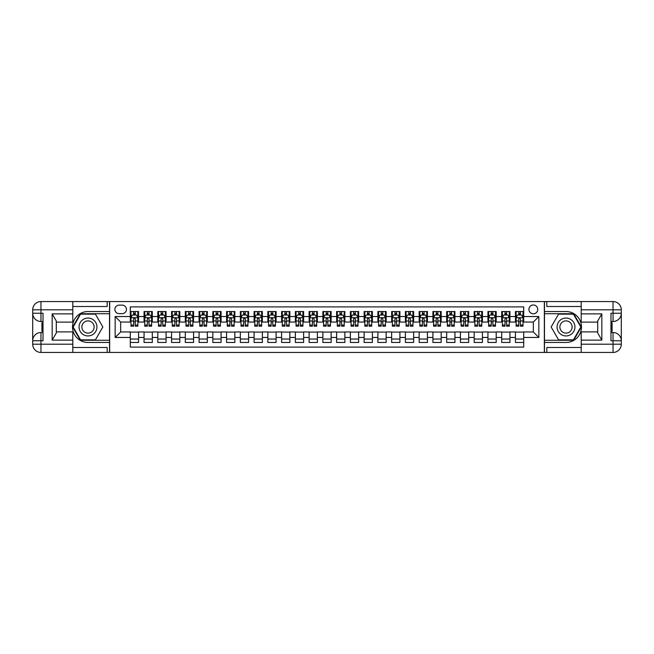 <?xml version="1.0" encoding="UTF-8"?>
<svg xmlns="http://www.w3.org/2000/svg" width="654" height="654" viewBox="0 0 654 654"><rect width="100%" height="100%" fill="white"/><g stroke="black" fill="none" stroke-linecap="round" stroke-linejoin="round"><path stroke-width="0.98" d="M533.337 304.993A4.398 4.398 0 0 0 528.931 309.391A4.398 4.398 0 0 0 533.337 313.797A4.398 4.398 0 0 0 537.735 309.391A4.398 4.398 0 0 0 533.337 304.993M72.798 347.495L107.182 347.495L107.182 352.449L581.202 352.449L581.202 344.192L613.043 344.192L613.043 340.759L610.983 340.759L610.983 313.241L613.043 313.241L613.043 309.808L581.202 309.808L581.202 313.863L601.835 313.863L601.835 340.137L597.707 332.992L597.707 321.008L601.835 313.863M523.707 311.525L515.45 311.525L515.45 316.544L509.948 316.544L509.948 322.046L515.45 322.046L515.45 316.544M509.948 316.544L509.948 311.525L501.692 311.525L501.692 316.544L496.19 316.544L496.19 322.046L501.692 322.046L501.692 316.544M496.19 316.544L496.19 311.525L487.941 311.525L487.941 316.544L482.439 316.544L482.439 322.046L487.941 322.046L487.941 316.544M482.439 316.544L482.439 311.525L474.183 311.525L474.183 316.544L468.681 316.544L468.681 322.046L474.183 322.046L474.183 316.544M468.681 316.544L468.681 311.525L460.432 311.525L460.432 316.544L454.931 316.544L454.931 322.046L460.432 322.046L460.432 316.544M454.931 316.544L454.931 311.525L446.674 311.525L446.674 316.544L441.172 316.544L441.172 322.046L446.674 322.046L446.674 316.544M441.172 316.544L441.172 311.525L432.915 311.525L432.915 316.544L427.414 316.544L427.414 322.046L432.915 322.046L432.915 316.544M427.414 316.544L427.414 311.525L419.165 311.525L419.165 316.544L413.663 316.544L413.663 322.046L419.165 322.046L419.165 316.544M413.663 316.544L413.663 311.525L405.406 311.525L405.406 316.544L399.905 316.544L399.905 322.046L405.406 322.046L405.406 316.544M399.905 316.544L399.905 311.525L391.648 311.525L391.648 316.544L386.146 316.544L386.146 322.046L391.648 322.046L391.648 316.544M386.146 316.544L386.146 311.525L377.898 311.525L377.898 316.544L372.396 316.544L372.396 322.046L377.898 322.046L377.898 316.544M372.396 316.544L372.396 311.525L364.139 311.525L364.139 316.544L358.637 316.544L358.637 322.046L364.139 322.046L364.139 316.544M358.637 316.544L358.637 311.525L350.381 311.525L350.381 316.544L344.879 316.544L344.879 322.046L350.381 322.046L350.381 316.544M344.879 316.544L344.879 311.525L336.63 311.525L336.63 316.544L331.128 316.544L331.128 322.046L336.63 322.046L336.63 316.544M331.128 316.544L331.128 311.525L322.872 311.525L322.872 316.544L317.37 316.544L317.37 322.046L322.872 322.046L322.872 316.544M317.37 316.544L317.37 311.525L309.121 311.525L309.121 316.544L303.619 316.544L303.619 322.046L309.121 322.046L309.121 316.544M303.619 316.544L303.619 311.525L295.363 311.525L295.363 316.544L289.861 316.544L289.861 322.046L295.363 322.046L295.363 316.544M289.861 316.544L289.861 311.525L281.604 311.525L281.604 316.544L276.102 316.544L276.102 322.046L281.604 322.046L281.604 316.544M276.102 316.544L276.102 311.525L267.854 311.525L267.854 316.544L262.352 316.544L262.352 322.046L267.854 322.046L267.854 316.544M262.352 316.544L262.352 311.525L254.095 311.525L254.095 316.544L248.594 316.544L248.594 322.046L254.095 322.046L254.095 316.544M248.594 316.544L248.594 311.525L240.337 311.525L240.337 316.544L234.835 316.544L234.835 322.046L240.337 322.046L240.337 316.544M234.835 316.544L234.835 311.525L226.586 311.525L226.586 316.544L221.085 316.544L221.085 322.046L226.586 322.046L226.586 316.544M221.085 316.544L221.085 311.525L212.828 311.525L212.828 316.544L207.326 316.544L207.326 322.046L212.828 322.046L212.828 316.544M207.326 316.544L207.326 311.525L199.069 311.525L199.069 316.544L193.568 316.544L193.568 322.046L199.069 322.046L199.069 316.544M193.568 316.544L193.568 311.525L185.319 311.525L185.319 316.544L179.817 316.544L179.817 322.046L185.319 322.046L185.319 316.544M179.817 316.544L179.817 311.525L171.561 311.525L171.561 316.544L166.059 316.544L166.059 322.046L171.561 322.046L171.561 316.544M166.059 316.544L166.059 311.525L157.81 311.525L157.81 316.544L152.308 316.544L152.308 322.046L157.81 322.046L157.81 316.544M152.308 316.544L152.308 311.525L144.052 311.525L144.052 322.046L138.55 322.046L138.55 311.525L130.293 311.525M130.293 342.475L138.55 342.475L138.55 331.954L144.052 331.954L144.052 342.475L152.308 342.475L152.308 331.954L157.81 331.954L157.81 337.456L152.308 337.456M157.81 337.456L157.81 342.475L166.059 342.475L166.059 331.954L171.561 331.954L171.561 337.456L166.059 337.456M171.561 337.456L171.561 342.475L179.817 342.475L179.817 331.954L185.319 331.954L185.319 337.456L179.817 337.456M185.319 337.456L185.319 342.475L193.568 342.475L193.568 331.954L199.069 331.954L199.069 337.456L193.568 337.456M199.069 337.456L199.069 342.475L207.326 342.475L207.326 331.954L212.828 331.954L212.828 337.456L207.326 337.456M212.828 337.456L212.828 342.475L221.085 342.475L221.085 331.954L226.586 331.954L226.586 337.456L221.085 337.456M226.586 337.456L226.586 342.475L234.835 342.475L234.835 331.954L240.337 331.954L240.337 337.456L234.835 337.456M240.337 337.456L240.337 342.475L248.594 342.475L248.594 331.954L254.095 331.954L254.095 337.456L248.594 337.456M254.095 337.456L254.095 342.475L262.352 342.475L262.352 331.954L267.854 331.954L267.854 337.456L262.352 337.456M267.854 337.456L267.854 342.475L276.102 342.475L276.102 331.954L281.604 331.954L281.604 337.456L276.102 337.456M281.604 337.456L281.604 342.475L289.861 342.475L289.861 331.954L295.363 331.954L295.363 337.456L289.861 337.456M295.363 337.456L295.363 342.475L303.619 342.475L303.619 331.954L309.121 331.954L309.121 337.456L303.619 337.456M309.121 337.456L309.121 342.475L317.37 342.475L317.37 331.954L322.872 331.954L322.872 337.456L317.37 337.456M322.872 337.456L322.872 342.475L331.128 342.475L331.128 331.954L336.63 331.954L336.63 337.456L331.128 337.456M336.63 337.456L336.63 342.475L344.879 342.475L344.879 331.954L350.381 331.954L350.381 337.456L344.879 337.456M350.381 337.456L350.381 342.475L358.637 342.475L358.637 331.954L364.139 331.954L364.139 337.456L358.637 337.456M364.139 337.456L364.139 342.475L372.396 342.475L372.396 331.954L377.898 331.954L377.898 337.456L372.396 337.456M377.898 337.456L377.898 342.475L386.146 342.475L386.146 331.954L391.648 331.954L391.648 337.456L386.146 337.456M391.648 337.456L391.648 342.475L399.905 342.475L399.905 331.954L405.406 331.954L405.406 337.456L399.905 337.456M405.406 337.456L405.406 342.475L413.663 342.475L413.663 331.954L419.165 331.954L419.165 337.456L413.663 337.456M419.165 337.456L419.165 342.475L427.414 342.475L427.414 331.954L432.915 331.954L432.915 337.456L427.414 337.456M432.915 337.456L432.915 342.475L441.172 342.475L441.172 331.954L446.674 331.954L446.674 337.456L441.172 337.456M446.674 337.456L446.674 342.475L454.931 342.475L454.931 331.954L460.432 331.954L460.432 337.456L454.931 337.456M460.432 337.456L460.432 342.475L468.681 342.475L468.681 331.954L474.183 331.954L474.183 337.456L468.681 337.456M474.183 337.456L474.183 342.475L482.439 342.475L482.439 331.954L487.941 331.954L487.941 337.456L482.439 337.456M487.941 337.456L487.941 342.475L496.19 342.475L496.19 331.954L501.692 331.954L501.692 337.456L496.19 337.456M501.692 337.456L501.692 342.475L509.948 342.475L509.948 331.954L515.45 331.954L515.45 337.456L509.948 337.456M119.151 313.658L122.184 313.658A4.267 4.267 0 0 0 126.443 309.391A4.267 4.267 0 0 0 122.184 305.132L119.151 305.132A4.267 4.267 0 0 0 114.891 309.391A4.267 4.267 0 0 0 119.151 313.658M581.202 306.505L546.818 306.505L546.818 301.551L544.341 301.551L544.341 352.449M544.341 301.551L72.798 301.551L72.798 309.808L40.957 309.808L40.957 313.241L43.017 313.241L43.017 340.759L40.957 340.759L40.957 344.192L72.798 344.192L72.798 340.137L52.165 340.137L52.165 313.863L56.293 321.008L56.293 332.992L52.165 340.137M109.659 352.449L109.659 301.551M523.707 316.544L523.707 306.914L130.293 306.914L130.293 322.046L120.663 322.046L120.663 331.954L130.293 331.954L130.293 347.086L523.707 347.086L523.707 331.954L533.337 331.954L533.337 322.046L523.707 322.046L523.707 316.544L538.839 316.544L538.839 337.456L523.707 337.456M130.293 337.456L115.161 337.456L115.161 316.544L130.293 316.544M515.45 337.456L515.45 342.475L523.707 342.475M130.293 314.966L130.98 314.966M133.596 314.966L135.247 314.966M137.863 314.966L138.55 314.966M130.293 321.907L130.98 321.907M133.596 321.907L135.247 321.907M137.863 321.907L138.55 321.907M130.293 332.093L138.55 332.093M130.293 339.034L138.55 339.034M144.052 321.907L144.738 321.907M147.354 321.907L149.006 321.907M151.614 321.907L152.308 321.907M144.052 314.966L144.738 314.966M147.354 314.966L149.006 314.966M151.614 314.966L152.308 314.966M144.052 332.093L152.308 332.093M144.052 339.034L152.308 339.034M157.81 332.093L166.059 332.093M157.81 339.034L166.059 339.034M157.81 314.966L158.497 314.966M161.105 314.966L162.756 314.966M165.372 314.966L166.059 314.966M157.81 321.907L158.497 321.907M161.105 321.907L162.756 321.907M165.372 321.907L166.059 321.907M171.561 332.093L179.817 332.093M171.561 339.034L179.817 339.034M171.561 314.966L172.247 314.966M174.863 314.966L176.515 314.966M179.131 314.966L179.817 314.966M171.561 321.907L172.247 321.907M174.863 321.907L176.515 321.907M179.131 321.907L179.817 321.907M185.319 332.093L193.568 332.093M185.319 339.034L193.568 339.034M185.319 314.966L186.006 314.966M188.622 314.966L190.273 314.966M192.881 314.966L193.568 314.966M185.319 321.907L186.006 321.907M188.622 321.907L190.273 321.907M192.881 321.907L193.568 321.907M199.069 332.093L207.326 332.093M199.069 339.034L207.326 339.034M199.069 314.966L199.764 314.966M202.372 314.966L204.023 314.966M206.639 314.966L207.326 314.966M199.069 321.907L199.764 321.907M202.372 321.907L204.023 321.907M206.639 321.907L207.326 321.907M212.828 332.093L221.085 332.093M212.828 339.034L221.085 339.034M212.828 314.966L213.515 314.966M216.131 314.966L217.782 314.966M220.398 314.966L221.085 314.966M212.828 321.907L213.515 321.907M216.131 321.907L217.782 321.907M220.398 321.907L221.085 321.907M226.586 332.093L234.835 332.093M226.586 339.034L234.835 339.034M226.586 314.966L227.273 314.966M229.889 314.966L231.541 314.966M234.148 314.966L234.835 314.966M226.586 321.907L227.273 321.907M229.889 321.907L231.541 321.907M234.148 321.907L234.835 321.907M240.337 332.093L248.594 332.093M240.337 339.034L248.594 339.034M240.337 314.966L241.032 314.966M243.64 314.966L245.291 314.966M247.907 314.966L248.594 314.966M240.337 321.907L241.032 321.907M243.64 321.907L245.291 321.907M247.907 321.907L248.594 321.907M254.095 332.093L262.352 332.093M254.095 339.034L262.352 339.034M254.095 314.966L254.782 314.966M257.398 314.966L259.049 314.966M261.657 314.966L262.352 314.966M254.095 321.907L254.782 321.907M257.398 321.907L259.049 321.907M261.657 321.907L262.352 321.907M267.854 332.093L276.102 332.093M267.854 339.034L276.102 339.034M267.854 314.966L268.541 314.966M271.148 314.966L272.8 314.966M275.416 314.966L276.102 314.966M267.854 321.907L268.541 321.907M271.148 321.907L272.8 321.907M275.416 321.907L276.102 321.907M281.604 332.093L289.861 332.093M281.604 339.034L289.861 339.034M281.604 314.966L282.291 314.966M284.907 314.966L286.558 314.966M289.174 314.966L289.861 314.966M281.604 321.907L282.291 321.907M284.907 321.907L286.558 321.907M289.174 321.907L289.861 321.907M295.363 332.093L303.619 332.093M295.363 339.034L303.619 339.034M295.363 314.966L296.049 314.966M298.665 314.966L300.317 314.966M302.925 314.966L303.619 314.966M295.363 321.907L296.049 321.907M298.665 321.907L300.317 321.907M302.925 321.907L303.619 321.907M309.121 332.093L317.37 332.093M309.121 339.034L317.37 339.034M309.121 314.966L309.808 314.966M312.416 314.966L314.067 314.966M316.683 314.966L317.37 314.966M309.121 321.907L309.808 321.907M312.416 321.907L314.067 321.907M316.683 321.907L317.37 321.907M322.872 332.093L331.128 332.093M322.872 339.034L331.128 339.034M322.872 314.966L323.558 314.966M326.174 314.966L327.826 314.966M330.442 314.966L331.128 314.966M322.872 321.907L323.558 321.907M326.174 321.907L327.826 321.907M330.442 321.907L331.128 321.907M336.63 332.093L344.879 332.093M336.63 339.034L344.879 339.034M336.63 314.966L337.317 314.966M339.933 314.966L341.584 314.966M344.192 314.966L344.879 314.966M336.63 321.907L337.317 321.907M339.933 321.907L341.584 321.907M344.192 321.907L344.879 321.907M350.381 332.093L358.637 332.093M350.381 339.034L358.637 339.034M350.381 314.966L351.075 314.966M353.683 314.966L355.335 314.966M357.951 314.966L358.637 314.966M350.381 321.907L351.075 321.907M353.683 321.907L355.335 321.907M357.951 321.907L358.637 321.907M364.139 332.093L372.396 332.093M364.139 339.034L372.396 339.034M364.139 314.966L364.826 314.966M367.442 314.966L369.093 314.966M371.709 314.966L372.396 314.966M364.139 321.907L364.826 321.907M367.442 321.907L369.093 321.907M371.709 321.907L372.396 321.907M377.898 332.093L386.146 332.093M377.898 339.034L386.146 339.034M377.898 314.966L378.584 314.966M381.2 314.966L382.852 314.966M385.459 314.966L386.146 314.966M377.898 321.907L378.584 321.907M381.2 321.907L382.852 321.907M385.459 321.907L386.146 321.907M391.648 332.093L399.905 332.093M391.648 339.034L399.905 339.034M391.648 314.966L392.343 314.966M394.951 314.966L396.602 314.966M399.218 314.966L399.905 314.966M391.648 321.907L392.343 321.907M394.951 321.907L396.602 321.907M399.218 321.907L399.905 321.907M405.406 332.093L413.663 332.093M405.406 339.034L413.663 339.034M405.406 314.966L406.093 314.966M408.709 314.966L410.36 314.966M412.968 314.966L413.663 314.966M405.406 321.907L406.093 321.907M408.709 321.907L410.36 321.907M412.968 321.907L413.663 321.907M419.165 332.093L427.414 332.093M419.165 339.034L427.414 339.034M419.165 314.966L419.852 314.966M422.459 314.966L424.111 314.966M426.727 314.966L427.414 314.966M419.165 321.907L419.852 321.907M422.459 321.907L424.111 321.907M426.727 321.907L427.414 321.907M432.915 332.093L441.172 332.093M432.915 339.034L441.172 339.034M432.915 314.966L433.602 314.966M436.218 314.966L437.869 314.966M440.485 314.966L441.172 314.966M432.915 321.907L433.602 321.907M436.218 321.907L437.869 321.907M440.485 321.907L441.172 321.907M446.674 332.093L454.931 332.093M446.674 339.034L454.931 339.034M446.674 314.966L447.361 314.966M449.977 314.966L451.628 314.966M454.236 314.966L454.931 314.966M446.674 321.907L447.361 321.907M449.977 321.907L451.628 321.907M454.236 321.907L454.931 321.907M460.432 332.093L468.681 332.093M460.432 339.034L468.681 339.034M460.432 314.966L461.119 314.966M463.727 314.966L465.378 314.966M467.994 314.966L468.681 314.966M460.432 321.907L461.119 321.907M463.727 321.907L465.378 321.907M467.994 321.907L468.681 321.907M474.183 332.093L482.439 332.093M474.183 339.034L482.439 339.034M474.183 314.966L474.869 314.966M477.485 314.966L479.137 314.966M481.753 314.966L482.439 314.966M474.183 321.907L474.869 321.907M477.485 321.907L479.137 321.907M481.753 321.907L482.439 321.907M487.941 332.093L496.19 332.093M487.941 339.034L496.19 339.034M487.941 314.966L488.628 314.966M491.244 314.966L492.895 314.966M495.503 314.966L496.19 314.966M487.941 321.907L488.628 321.907M491.244 321.907L492.895 321.907M495.503 321.907L496.19 321.907M501.692 332.093L509.948 332.093M501.692 339.034L509.948 339.034M501.692 314.966L502.386 314.966M504.994 314.966L506.646 314.966M509.262 314.966L509.948 314.966M501.692 321.907L502.386 321.907M504.994 321.907L506.646 321.907M509.262 321.907L509.948 321.907M515.45 332.093L523.707 332.093M515.45 339.034L523.707 339.034M515.45 314.966L516.137 314.966M518.753 314.966L520.404 314.966M523.02 314.966L523.707 314.966M515.45 321.907L516.137 321.907M518.753 321.907L520.404 321.907M523.02 321.907L523.707 321.907M120.663 322.046L115.161 316.544M120.663 331.954L115.161 337.456M538.839 316.544L533.337 322.046M538.839 337.456L533.337 331.954M135.247 313.315L133.596 313.315M137.863 325.054L135.247 325.054L135.247 326.174L137.863 326.174L137.863 317.787L136.482 315.032L132.361 315.032L130.98 317.787L130.98 326.174L133.596 326.174L133.596 325.054L130.98 325.054M130.98 317.787L130.98 311.525M137.863 317.787L137.863 311.525M133.596 315.032L133.596 311.525M135.247 311.525L135.247 315.032M135.247 325.054L135.247 318.817L134.332 317.991L133.604 318.702L133.596 325.054M92.467 319.258A8.943 8.943 0 0 0 80.254 322.528A8.943 8.943 0 0 0 83.524 334.742A8.943 8.943 0 0 0 95.737 331.472A8.943 8.943 0 0 0 92.467 319.258M91.061 321.703A6.123 6.123 0 0 0 82.698 323.943A6.123 6.123 0 0 0 84.938 332.297A6.123 6.123 0 0 0 93.301 330.057A6.123 6.123 0 0 0 91.061 321.703M95.427 339.859L80.573 339.859L73.15 327L80.573 314.141L95.427 314.141L102.85 327L95.427 339.859M570.476 319.258A8.943 8.943 0 0 0 558.263 322.528A8.943 8.943 0 0 0 561.533 334.742A8.943 8.943 0 0 0 573.746 331.472A8.943 8.943 0 0 0 570.476 319.258M569.062 321.703A6.123 6.123 0 0 0 560.699 323.943A6.123 6.123 0 0 0 562.939 332.297A6.123 6.123 0 0 0 571.302 330.057A6.123 6.123 0 0 0 569.062 321.703M573.427 339.859L558.573 339.859L551.15 327L558.573 314.141L573.427 314.141L580.85 327L573.427 339.859M109.529 301.551L109.529 311.525L87.996 311.525A15.475 15.475 0 0 0 72.52 327A15.475 15.475 0 0 0 87.996 342.475L109.529 342.475L109.529 352.449M52.165 313.863L72.798 313.863L72.798 309.808M72.798 313.863L72.798 322.12L56.293 322.12M72.798 344.192L72.798 352.449L40.957 352.449A8.257 8.257 0 0 1 32.7 344.192L32.7 309.808A8.257 8.257 0 0 1 40.957 301.551L72.798 301.551M109.529 311.525L109.529 313.724L80.336 313.724L72.668 327L80.336 340.276L109.529 340.276L109.529 313.724M109.529 340.276L109.529 342.475M56.293 331.88L72.798 331.88L72.798 340.137M107.182 352.449L72.798 352.449M32.7 340.759A8.257 8.257 0 0 1 40.957 332.502A8.257 8.257 0 0 0 32.7 340.759L40.957 340.759L40.957 332.502L43.017 332.502M43.017 321.498L40.957 321.498L40.957 313.241L32.7 313.241A8.257 8.257 0 0 0 40.957 321.498A8.257 8.257 0 0 1 32.7 313.241M107.182 301.551L107.182 306.505L72.798 306.505M43.017 322.765L41.913 322.765L41.913 328.21L43.017 328.21M41.913 326.935L43.017 326.935M41.913 325.414L43.017 325.414M41.913 325.169L43.017 325.169M41.913 328.21L41.913 331.235L43.017 331.235M41.913 328.488L43.017 328.488M544.471 352.449L544.471 342.475L566.004 342.475A15.475 15.475 0 0 0 581.48 327A15.475 15.475 0 0 0 566.004 311.525L544.471 311.525L544.471 301.551M601.835 340.137L581.202 340.137L581.202 344.192M581.202 340.137L581.202 331.88L597.707 331.88M581.202 309.808L581.202 301.551L613.043 301.551A8.257 8.257 0 0 1 621.3 309.808L621.3 344.192A8.257 8.257 0 0 1 613.043 352.449L581.202 352.449M544.471 342.475L544.471 340.276L573.664 340.276L581.332 327L573.664 313.724L544.471 313.724L544.471 340.276M544.471 313.724L544.471 311.525M597.707 322.12L581.202 322.12L581.202 313.863M546.818 301.551L581.202 301.551M621.3 313.241A8.257 8.257 0 0 1 613.043 321.498A8.257 8.257 0 0 0 621.3 313.241L613.043 313.241L613.043 321.498L610.983 321.498M610.983 332.502L613.043 332.502L613.043 340.759L621.3 340.759A8.257 8.257 0 0 0 613.043 332.502A8.257 8.257 0 0 1 621.3 340.759M546.818 352.449L546.818 347.495L581.202 347.495M610.983 331.235L612.087 331.235L612.087 325.79L610.983 325.79M612.087 327.065L610.983 327.065M612.087 328.586L610.983 328.586M612.087 328.831L610.983 328.831M612.087 325.79L612.087 322.765L610.983 322.765M612.087 325.512L610.983 325.512M149.006 313.315L147.354 313.315M151.614 325.054L149.006 325.054L149.006 326.174L151.614 326.174L151.614 317.787L150.24 315.032L146.112 315.032L144.738 317.787L144.738 326.174L147.354 326.174L147.354 325.054L144.738 325.054M144.738 317.787L144.738 311.525M151.614 317.787L151.614 311.525M147.354 315.032L147.354 311.525M149.006 311.525L149.006 315.032M149.006 325.054L149.006 318.817L148.09 317.991L147.363 318.702L147.354 325.054M162.756 313.315L161.105 313.315M165.372 325.054L162.756 325.054L162.756 326.174L165.372 326.174L165.372 317.787L163.999 315.032L159.87 315.032L158.497 317.787L158.497 326.174L161.105 326.174L161.105 325.054L158.497 325.054M158.497 317.787L158.497 311.525M165.372 317.787L165.372 311.525M161.105 315.032L161.105 311.525M162.756 311.525L162.756 315.032M162.756 325.054L162.756 318.817L161.849 317.991L161.113 318.702L161.105 325.054M176.515 313.315L174.863 313.315M179.131 325.054L176.515 325.054L176.515 326.174L179.131 326.174L179.131 317.787L177.749 315.032L173.629 315.032L172.247 317.787L172.247 326.174L174.863 326.174L174.863 325.054L172.247 325.054M172.247 317.787L172.247 311.525M179.131 317.787L179.131 311.525M174.863 315.032L174.863 311.525M176.515 311.525L176.515 315.032M176.515 325.054L176.515 318.817L175.599 317.991L174.871 318.702L174.863 325.054M190.273 313.315L188.622 313.315M192.881 325.054L190.273 325.054L190.273 326.174L192.881 326.174L192.881 317.787L191.508 315.032L187.379 315.032L186.006 317.787L186.006 326.174L188.622 326.174L188.622 325.054L186.006 325.054M186.006 317.787L186.006 311.525M192.881 317.787L192.881 311.525M188.622 315.032L188.622 311.525M190.273 311.525L190.273 315.032M190.273 325.054L190.273 318.817L189.358 317.991L188.63 318.702L188.622 325.054M204.023 313.315L202.372 313.315M206.639 325.054L204.023 325.054L204.023 326.174L206.639 326.174L206.639 317.787L205.266 315.032L201.138 315.032L199.764 317.787L199.764 326.174L202.372 326.174L202.372 325.054L199.764 325.054M199.764 317.787L199.764 311.525M206.639 317.787L206.639 311.525M202.372 315.032L202.372 311.525M204.023 311.525L204.023 315.032M204.023 325.054L204.023 318.817L203.116 317.991L202.38 318.702L202.372 325.054M217.782 313.315L216.131 313.315M220.398 325.054L217.782 325.054L217.782 326.174L220.398 326.174L220.398 317.787L219.016 315.032L214.896 315.032L213.515 317.787L213.515 326.174L216.131 326.174L216.131 325.054L213.515 325.054M213.515 317.787L213.515 311.525M220.398 317.787L220.398 311.525M216.131 315.032L216.131 311.525M217.782 311.525L217.782 315.032M217.782 325.054L217.782 318.817L216.866 317.991L216.139 318.702L216.131 325.054M231.541 313.315L229.889 313.315M234.148 325.054L231.541 325.054L231.541 326.174L234.148 326.174L234.148 317.787L232.775 315.032L228.647 315.032L227.273 317.787L227.273 326.174L229.889 326.174L229.889 325.054L227.273 325.054M227.273 317.787L227.273 311.525M234.148 317.787L234.148 311.525M229.889 315.032L229.889 311.525M231.541 311.525L231.541 315.032M231.541 325.054L231.541 318.817L230.625 317.991L229.897 318.702L229.889 325.054M245.291 313.315L243.64 313.315M247.907 325.054L245.291 325.054L245.291 326.174L247.907 326.174L247.907 317.787L246.533 315.032L242.405 315.032L241.032 317.787L241.032 326.174L243.64 326.174L243.64 325.054L241.032 325.054M241.032 317.787L241.032 311.525M247.907 317.787L247.907 311.525M243.64 315.032L243.64 311.525M245.291 311.525L245.291 315.032M245.291 325.054L245.291 318.817L244.383 317.991L243.648 318.702L243.64 325.054M259.049 313.315L257.398 313.315M261.657 325.054L259.049 325.054L259.049 326.174L261.657 326.174L261.657 317.787L260.284 315.032L256.155 315.032L254.782 317.787L254.782 326.174L257.398 326.174L257.398 325.054L254.782 325.054M254.782 317.787L254.782 311.525M261.657 317.787L261.657 311.525M257.398 315.032L257.398 311.525M259.049 311.525L259.049 315.032M259.049 325.054L259.049 318.817L258.134 317.991L257.406 318.702L257.398 325.054M272.8 313.315L271.148 313.315M275.416 325.054L272.8 325.054L272.8 326.174L275.416 326.174L275.416 317.787L274.042 315.032L269.914 315.032L268.541 317.787L268.541 326.174L271.148 326.174L271.148 325.054L268.541 325.054M268.541 317.787L268.541 311.525M275.416 317.787L275.416 311.525M271.148 315.032L271.148 311.525M272.8 311.525L272.8 315.032M272.8 325.054L272.8 318.817L271.892 317.991L271.157 318.702L271.148 325.054M286.558 313.315L284.907 313.315M289.174 325.054L286.558 325.054L286.558 326.174L289.174 326.174L289.174 317.787L287.793 315.032L283.673 315.032L282.291 317.787L282.291 326.174L284.907 326.174L284.907 325.054L282.291 325.054M282.291 317.787L282.291 311.525M289.174 317.787L289.174 311.525M284.907 315.032L284.907 311.525M286.558 311.525L286.558 315.032M286.558 325.054L286.558 318.817L285.643 317.991L284.915 318.702L284.907 325.054M300.317 313.315L298.665 313.315M302.925 325.054L300.317 325.054L300.317 326.174L302.925 326.174L302.925 317.787L301.551 315.032L297.423 315.032L296.049 317.787L296.049 326.174L298.665 326.174L298.665 325.054L296.049 325.054M296.049 317.787L296.049 311.525M302.925 317.787L302.925 311.525M298.665 315.032L298.665 311.525M300.317 311.525L300.317 315.032M300.317 325.054L300.317 318.817L299.401 317.991L298.674 318.702L298.665 325.054M314.067 313.315L312.416 313.315M316.683 325.054L314.067 325.054L314.067 326.174L316.683 326.174L316.683 317.787L315.31 315.032L311.181 315.032L309.808 317.787L309.808 326.174L312.416 326.174L312.416 325.054L309.808 325.054M309.808 317.787L309.808 311.525M316.683 317.787L316.683 311.525M312.416 315.032L312.416 311.525M314.067 311.525L314.067 315.032M314.067 325.054L314.067 318.817L313.16 317.991L312.424 318.702L312.416 325.054M327.826 313.315L326.174 313.315M330.442 325.054L327.826 325.054L327.826 326.174L330.442 326.174L330.442 317.787L329.06 315.032L324.94 315.032L323.558 317.787L323.558 326.174L326.174 326.174L326.174 325.054L323.558 325.054M323.558 317.787L323.558 311.525M330.442 317.787L330.442 311.525M326.174 315.032L326.174 311.525M327.826 311.525L327.826 315.032M327.826 325.054L327.826 318.817L326.91 317.991L326.183 318.702L326.174 325.054M341.584 313.315L339.933 313.315M344.192 325.054L341.584 325.054L341.584 326.174L344.192 326.174L344.192 317.787L342.819 315.032L338.69 315.032L337.317 317.787L337.317 326.174L339.933 326.174L339.933 325.054L337.317 325.054M337.317 317.787L337.317 311.525M344.192 317.787L344.192 311.525M339.933 315.032L339.933 311.525M341.584 311.525L341.584 315.032M341.584 325.054L341.584 318.817L340.669 317.991L339.941 318.702L339.933 325.054M355.335 313.315L353.683 313.315M357.951 325.054L355.335 325.054L355.335 326.174L357.951 326.174L357.951 317.787L356.577 315.032L352.449 315.032L351.075 317.787L351.075 326.174L353.683 326.174L353.683 325.054L351.075 325.054M351.075 317.787L351.075 311.525M357.951 317.787L357.951 311.525M353.683 315.032L353.683 311.525M355.335 311.525L355.335 315.032M355.335 325.054L355.335 318.817L354.427 317.991L353.691 318.702L353.683 325.054M369.093 313.315L367.442 313.315M371.709 325.054L369.093 325.054L369.093 326.174L371.709 326.174L371.709 317.787L370.327 315.032L366.207 315.032L364.826 317.787L364.826 326.174L367.442 326.174L367.442 325.054L364.826 325.054M364.826 317.787L364.826 311.525M371.709 317.787L371.709 311.525M367.442 315.032L367.442 311.525M369.093 311.525L369.093 315.032M369.093 325.054L369.093 318.817L368.177 317.991L367.45 318.702L367.442 325.054M382.852 313.315L381.2 313.315M385.459 325.054L382.852 325.054L382.852 326.174L385.459 326.174L385.459 317.787L384.086 315.032L379.958 315.032L378.584 317.787L378.584 326.174L381.2 326.174L381.2 325.054L378.584 325.054M378.584 317.787L378.584 311.525M385.459 317.787L385.459 311.525M381.2 315.032L381.2 311.525M382.852 311.525L382.852 315.032M382.852 325.054L382.852 318.817L381.936 317.991L381.208 318.702L381.2 325.054M396.602 313.315L394.951 313.315M399.218 325.054L396.602 325.054L396.602 326.174L399.218 326.174L399.218 317.787L397.845 315.032L393.716 315.032L392.343 317.787L392.343 326.174L394.951 326.174L394.951 325.054L392.343 325.054M392.343 317.787L392.343 311.525M399.218 317.787L399.218 311.525M394.951 315.032L394.951 311.525M396.602 311.525L396.602 315.032M396.602 325.054L396.602 318.817L395.695 317.991L394.959 318.702L394.951 325.054M410.36 313.315L408.709 313.315M412.968 325.054L410.36 325.054L410.36 326.174L412.968 326.174L412.968 317.787L411.595 315.032L407.467 315.032L406.093 317.787L406.093 326.174L408.709 326.174L408.709 325.054L406.093 325.054M406.093 317.787L406.093 311.525M412.968 317.787L412.968 311.525M408.709 315.032L408.709 311.525M410.36 311.525L410.36 315.032M410.36 325.054L410.36 318.817L409.445 317.991L408.717 318.702L408.709 325.054M424.111 313.315L422.459 313.315M426.727 325.054L424.111 325.054L424.111 326.174L426.727 326.174L426.727 317.787L425.353 315.032L421.225 315.032L419.852 317.787L419.852 326.174L422.459 326.174L422.459 325.054L419.852 325.054M419.852 317.787L419.852 311.525M426.727 317.787L426.727 311.525M422.459 315.032L422.459 311.525M424.111 311.525L424.111 315.032M424.111 325.054L424.111 318.817L423.203 317.991L422.468 318.702L422.459 325.054M437.869 313.315L436.218 313.315M440.485 325.054L437.869 325.054L437.869 326.174L440.485 326.174L440.485 317.787L439.104 315.032L434.984 315.032L433.602 317.787L433.602 326.174L436.218 326.174L436.218 325.054L433.602 325.054M433.602 317.787L433.602 311.525M440.485 317.787L440.485 311.525M436.218 315.032L436.218 311.525M437.869 311.525L437.869 315.032M437.869 325.054L437.869 318.817L436.954 317.991L436.226 318.702L436.218 325.054M451.628 313.315L449.977 313.315M454.236 325.054L451.628 325.054L451.628 326.174L454.236 326.174L454.236 317.787L452.862 315.032L448.734 315.032L447.361 317.787L447.361 326.174L449.977 326.174L449.977 325.054L447.361 325.054M447.361 317.787L447.361 311.525M454.236 317.787L454.236 311.525M449.977 315.032L449.977 311.525M451.628 311.525L451.628 315.032M451.628 325.054L451.628 318.817L450.712 317.991L449.985 318.702L449.977 325.054M465.378 313.315L463.727 313.315M467.994 325.054L465.378 325.054L465.378 326.174L467.994 326.174L467.994 317.787L466.621 315.032L462.492 315.032L461.119 317.787L461.119 326.174L463.727 326.174L463.727 325.054L461.119 325.054M461.119 317.787L461.119 311.525M467.994 317.787L467.994 311.525M463.727 315.032L463.727 311.525M465.378 311.525L465.378 315.032M465.378 325.054L465.378 318.817L464.471 317.991L463.735 318.702L463.727 325.054M479.137 313.315L477.485 313.315M481.753 325.054L479.137 325.054L479.137 326.174L481.753 326.174L481.753 317.787L480.371 315.032L476.251 315.032L474.869 317.787L474.869 326.174L477.485 326.174L477.485 325.054L474.869 325.054M474.869 317.787L474.869 311.525M481.753 317.787L481.753 311.525M477.485 315.032L477.485 311.525M479.137 311.525L479.137 315.032M479.137 325.054L479.137 318.817L478.221 317.991L477.494 318.702L477.485 325.054M492.895 313.315L491.244 313.315M495.503 325.054L492.895 325.054L492.895 326.174L495.503 326.174L495.503 317.787L494.13 315.032L490.001 315.032L488.628 317.787L488.628 326.174L491.244 326.174L491.244 325.054L488.628 325.054M488.628 317.787L488.628 311.525M495.503 317.787L495.503 311.525M491.244 315.032L491.244 311.525M492.895 311.525L492.895 315.032M492.895 325.054L492.895 318.817L491.98 317.991L491.252 318.702L491.244 325.054M506.646 313.315L504.994 313.315M509.262 325.054L506.646 325.054L506.646 326.174L509.262 326.174L509.262 317.787L507.888 315.032L503.76 315.032L502.386 317.787L502.386 326.174L504.994 326.174L504.994 325.054L502.386 325.054M502.386 317.787L502.386 311.525M509.262 317.787L509.262 311.525M504.994 315.032L504.994 311.525M506.646 311.525L506.646 315.032M506.646 325.054L506.646 318.817L505.738 317.991L505.002 318.702L504.994 325.054M520.404 313.315L518.753 313.315M523.02 325.054L520.404 325.054L520.404 326.174L523.02 326.174L523.02 317.787L521.639 315.032L517.518 315.032L516.137 317.787L516.137 326.174L518.753 326.174L518.753 325.054L516.137 325.054M516.137 317.787L516.137 311.525M523.02 317.787L523.02 311.525M518.753 315.032L518.753 311.525M520.404 311.525L520.404 315.032M520.404 325.054L520.404 318.817L519.489 317.991L518.761 318.702L518.753 325.054M144.052 337.456L138.55 337.456M144.052 316.544L138.55 316.544M137.831 317.713L131.021 317.713M130.98 315.792L131.977 315.792M136.866 315.792L137.863 315.792M133.596 320.975L130.98 320.975M137.863 320.975L135.247 320.975M135.247 314.19L133.596 314.19M40.957 301.551A8.257 8.257 0 0 0 32.7 309.808L40.957 309.808L40.957 301.551M40.957 352.449L40.957 344.192L32.7 344.192A8.257 8.257 0 0 0 40.957 352.449M613.043 352.449A8.257 8.257 0 0 0 621.3 344.192L613.043 344.192L613.043 352.449M613.043 301.551L613.043 309.808L621.3 309.808A8.257 8.257 0 0 0 613.043 301.551M151.581 317.713L144.771 317.713M144.738 315.792L145.736 315.792M150.616 315.792L151.614 315.792M147.354 320.975L144.738 320.975M151.614 320.975L149.006 320.975M149.006 314.19L147.354 314.19M165.339 317.713L158.53 317.713M158.497 315.792L159.494 315.792M164.375 315.792L165.372 315.792M161.105 320.975L158.497 320.975M165.372 320.975L162.756 320.975M162.756 314.19L161.105 314.19M179.09 317.713L172.288 317.713M172.247 315.792L173.245 315.792M178.133 315.792L179.131 315.792M174.863 320.975L172.247 320.975M179.131 320.975L176.515 320.975M176.515 314.19L174.863 314.19M192.848 317.713L186.038 317.713M186.006 315.792L187.003 315.792M191.884 315.792L192.881 315.792M188.622 320.975L186.006 320.975M192.881 320.975L190.273 320.975M190.273 314.19L188.622 314.19M206.607 317.713L199.797 317.713M199.764 315.792L200.762 315.792M205.642 315.792L206.639 315.792M202.372 320.975L199.764 320.975M206.639 320.975L204.023 320.975M204.023 314.19L202.372 314.19M220.357 317.713L213.547 317.713M213.515 315.792L214.512 315.792M219.401 315.792L220.398 315.792M216.131 320.975L213.515 320.975M220.398 320.975L217.782 320.975M217.782 314.19L216.131 314.19M234.116 317.713L227.306 317.713M227.273 315.792L228.271 315.792M233.151 315.792L234.148 315.792M229.889 320.975L227.273 320.975M234.148 320.975L231.541 320.975M231.541 314.19L229.889 314.19M247.874 317.713L241.064 317.713M241.032 315.792L242.021 315.792M246.91 315.792L247.907 315.792M243.64 320.975L241.032 320.975M247.907 320.975L245.291 320.975M245.291 314.19L243.64 314.19M261.625 317.713L254.815 317.713M254.782 315.792L255.779 315.792M260.668 315.792L261.657 315.792M257.398 320.975L254.782 320.975M261.657 320.975L259.049 320.975M259.049 314.19L257.398 314.19M275.383 317.713L268.573 317.713M268.541 315.792L269.538 315.792M274.418 315.792L275.416 315.792M271.148 320.975L268.541 320.975M275.416 320.975L272.8 320.975M272.8 314.19L271.148 314.19M289.142 317.713L282.332 317.713M282.291 315.792L283.288 315.792M288.177 315.792L289.174 315.792M284.907 320.975L282.291 320.975M289.174 320.975L286.558 320.975M286.558 314.19L284.907 314.19M302.892 317.713L296.082 317.713M296.049 315.792L297.047 315.792M301.927 315.792L302.925 315.792M298.665 320.975L296.049 320.975M302.925 320.975L300.317 320.975M300.317 314.19L298.665 314.19M316.65 317.713L309.841 317.713M309.808 315.792L310.805 315.792M315.686 315.792L316.683 315.792M312.416 320.975L309.808 320.975M316.683 320.975L314.067 320.975M314.067 314.19L312.416 314.19M330.401 317.713L323.599 317.713M323.558 315.792L324.556 315.792M329.444 315.792L330.442 315.792M326.174 320.975L323.558 320.975M330.442 320.975L327.826 320.975M327.826 314.19L326.174 314.19M344.159 317.713L337.35 317.713M337.317 315.792L338.314 315.792M343.195 315.792L344.192 315.792M339.933 320.975L337.317 320.975M344.192 320.975L341.584 320.975M341.584 314.19L339.933 314.19M357.918 317.713L351.108 317.713M351.075 315.792L352.073 315.792M356.953 315.792L357.951 315.792M353.683 320.975L351.075 320.975M357.951 320.975L355.335 320.975M355.335 314.19L353.683 314.19M371.668 317.713L364.858 317.713M364.826 315.792L365.823 315.792M370.712 315.792L371.709 315.792M367.442 320.975L364.826 320.975M371.709 320.975L369.093 320.975M369.093 314.19L367.442 314.19M385.427 317.713L378.617 317.713M378.584 315.792L379.582 315.792M384.462 315.792L385.459 315.792M381.2 320.975L378.584 320.975M385.459 320.975L382.852 320.975M382.852 314.19L381.2 314.19M399.185 317.713L392.375 317.713M392.343 315.792L393.332 315.792M398.221 315.792L399.218 315.792M394.951 320.975L392.343 320.975M399.218 320.975L396.602 320.975M396.602 314.19L394.951 314.19M412.936 317.713L406.126 317.713M406.093 315.792L407.09 315.792M411.979 315.792L412.968 315.792M408.709 320.975L406.093 320.975M412.968 320.975L410.36 320.975M410.36 314.19L408.709 314.19M426.694 317.713L419.884 317.713M419.852 315.792L420.849 315.792M425.729 315.792L426.727 315.792M422.459 320.975L419.852 320.975M426.727 320.975L424.111 320.975M424.111 314.19L422.459 314.19M440.453 317.713L433.643 317.713M433.602 315.792L434.599 315.792M439.488 315.792L440.485 315.792M436.218 320.975L433.602 320.975M440.485 320.975L437.869 320.975M437.869 314.19L436.218 314.19M454.203 317.713L447.393 317.713M447.361 315.792L448.358 315.792M453.238 315.792L454.236 315.792M449.977 320.975L447.361 320.975M454.236 320.975L451.628 320.975M451.628 314.19L449.977 314.19M467.962 317.713L461.152 317.713M461.119 315.792L462.116 315.792M466.997 315.792L467.994 315.792M463.727 320.975L461.119 320.975M467.994 320.975L465.378 320.975M465.378 314.19L463.727 314.19M481.712 317.713L474.91 317.713M474.869 315.792L475.867 315.792M480.755 315.792L481.753 315.792M477.485 320.975L474.869 320.975M481.753 320.975L479.137 320.975M479.137 314.19L477.485 314.19M495.47 317.713L488.661 317.713M488.628 315.792L489.625 315.792M494.506 315.792L495.503 315.792M491.244 320.975L488.628 320.975M495.503 320.975L492.895 320.975M492.895 314.19L491.244 314.19M509.229 317.713L502.419 317.713M502.386 315.792L503.384 315.792M508.264 315.792L509.262 315.792M504.994 320.975L502.386 320.975M509.262 320.975L506.646 320.975M506.646 314.19L504.994 314.19M522.979 317.713L516.169 317.713M516.137 315.792L517.134 315.792M522.023 315.792L523.02 315.792M518.753 320.975L516.137 320.975M523.02 320.975L520.404 320.975M520.404 314.19L518.753 314.19"/></g></svg>
